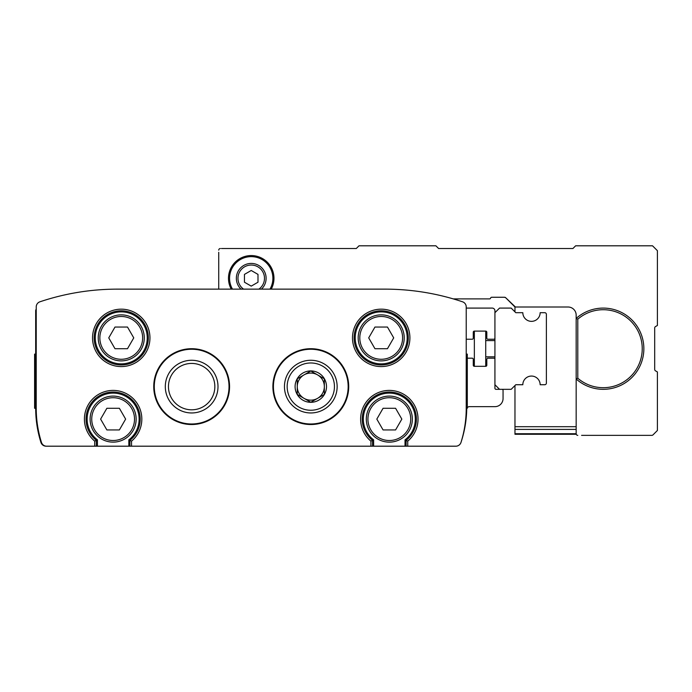 <?xml version="1.0" encoding="UTF-8"?>
<svg xmlns="http://www.w3.org/2000/svg" width="692" height="692" viewBox="0 0 692 692"><rect width="100%" height="100%" fill="white"/><g stroke="black" fill="none" stroke-linecap="round" stroke-linejoin="round"><path stroke-width="1.04" d="M94.718 446.193L455.82 446.193A5.415 5.415 0 0 0 460.993 442.396A113.73 113.73 0 0 0 466.226 408.28L466.226 306.937A5.415 5.415 0 0 0 462.533 301.798A243.705 243.705 0 0 0 384.994 289.135L117.458 289.135A243.705 243.705 0 0 0 39.92 301.798A5.415 5.415 0 0 0 36.226 306.937L36.226 408.28A113.73 113.73 0 0 0 41.459 442.396A5.415 5.415 0 0 0 46.632 446.193L94.718 446.193L94.718 441.133L96.335 440.354L94.718 441.133A28.701 28.701 0 0 1 92.235 399.422A28.701 28.701 0 0 1 134.014 399.422A28.701 28.701 0 0 1 131.541 441.133L129.914 440.354L129.914 446.193M405.028 446.193L405.028 439.827L407.735 441.133L406.118 440.354A27.075 27.075 0 0 0 409.206 400.72A27.075 27.075 0 0 0 369.45 400.72A27.075 27.075 0 0 0 372.538 440.354L370.912 441.133L372.538 440.354L372.538 446.193M128.833 446.193L128.833 439.827L129.914 440.354A27.075 27.075 0 0 0 133.002 400.72A27.075 27.075 0 0 0 93.247 400.72A27.075 27.075 0 0 0 96.335 440.354L96.335 446.193M128.833 439.827A25.993 25.993 0 0 0 132.328 401.585A25.993 25.993 0 0 0 93.93 401.585A25.993 25.993 0 0 0 97.425 439.827L96.335 440.354A27.075 27.075 0 0 1 93.247 400.72A27.075 27.075 0 0 1 133.002 400.72A27.075 27.075 0 0 1 129.914 440.354L131.541 441.133L131.541 446.193M405.028 439.827A25.993 25.993 0 0 0 408.522 401.585A25.993 25.993 0 0 0 370.125 401.585A25.993 25.993 0 0 0 373.619 439.827L372.538 440.354A27.075 27.075 0 0 1 369.45 400.72A27.075 27.075 0 0 1 409.206 400.72A27.075 27.075 0 0 1 406.118 440.354L406.118 446.193M229.562 386.62A37.913 37.913 0 0 0 172.697 353.785A37.913 37.913 0 0 0 172.697 419.447A37.913 37.913 0 0 0 229.562 386.62M348.707 386.62A37.913 37.913 0 0 0 291.842 353.785A37.913 37.913 0 0 0 291.842 419.447A37.913 37.913 0 0 0 348.707 386.62M89.363 290.761C103.627 289.377 103.627 289.377 89.363 290.761C103.627 289.377 103.627 289.377 89.363 290.761M100.176 289.749L97.33 289.965L100.176 289.749M413.089 290.761C398.826 289.377 398.826 289.377 413.089 290.761M402.277 289.749L405.123 289.965M34.6 408.28L35.145 408.28L35.145 354.122L34.6 354.122L34.6 408.28M466.226 408.28L467.308 408.28L467.308 354.122L466.226 354.122L466.226 339.227L472.186 339.227A1.081 1.081 0 0 0 473.267 338.146L473.267 332.186A1.081 1.081 0 0 1 474.349 331.105L485.723 331.105A1.081 1.081 0 0 1 486.805 332.186L486.805 338.146A1.081 1.081 0 0 0 487.886 339.227L493.846 339.227A1.081 1.081 0 0 0 494.927 338.146L494.927 310.795A2.707 2.707 0 0 0 492.22 308.087L466.226 308.087L466.226 306.937M36.226 306.937L36.226 309.177A2.707 2.707 0 0 0 35.681 310.795L35.681 354.122M35.681 408.28A113.73 113.73 0 0 0 40.923 442.396A5.415 5.415 0 0 0 46.087 446.193L128.651 446.193A1.081 1.081 0 0 0 128.686 446.193M168.018 446.193L334.435 446.193M373.767 446.193A1.081 1.081 0 0 0 373.801 446.193L455.838 446.193A5.415 5.415 0 0 0 460.976 442.482A113.73 113.73 0 0 0 466.737 409.301A2.707 2.707 0 0 1 466.962 408.28M494.927 338.146L494.927 388.238A1.081 1.081 0 0 0 496.017 389.328L501.968 389.328A1.081 1.081 0 0 1 503.058 390.409L503.058 398.531A8.122 8.122 0 0 1 494.927 406.654L469.444 406.654A2.707 2.707 0 0 0 467.308 407.7M494.927 359.269A1.081 1.081 0 0 0 493.846 358.188L487.886 358.188A1.081 1.081 0 0 0 486.805 359.269L486.805 365.229A1.081 1.081 0 0 1 485.723 366.31L474.349 366.31A1.081 1.081 0 0 1 473.267 365.229L473.267 359.269A1.081 1.081 0 0 0 472.186 358.188L467.308 358.188M36.226 354.122L35.145 354.122M36.226 408.28L35.145 408.28M117.458 289.135L127.458 289.135M190.862 289.135L218.733 289.135L218.733 252.312M337.142 386.62A26.339 26.339 0 0 0 297.629 363.802A26.339 26.339 0 0 0 297.629 409.43A26.339 26.339 0 0 0 337.142 386.62M214.849 386.62A23.199 23.199 0 0 0 180.058 366.526A23.199 23.199 0 0 0 180.058 406.706A23.199 23.199 0 0 0 214.849 386.62M217.997 386.62A26.339 26.339 0 0 0 178.484 363.802A26.339 26.339 0 0 0 178.484 409.43A26.339 26.339 0 0 0 217.997 386.62M408.28 337.878A27.075 27.075 0 0 0 367.66 314.428A27.075 27.075 0 0 0 367.66 361.328A27.075 27.075 0 0 0 408.28 337.878A27.075 27.075 0 0 0 367.66 314.428A27.075 27.075 0 0 0 367.66 361.328A27.075 27.075 0 0 0 408.28 337.878M148.33 337.878A27.075 27.075 0 0 0 107.71 314.428A27.075 27.075 0 0 0 107.71 361.328A27.075 27.075 0 0 0 148.33 337.878A27.075 27.075 0 0 0 107.71 314.428A27.075 27.075 0 0 0 107.71 361.328A27.075 27.075 0 0 0 148.33 337.878M412.345 419.11A23.018 23.018 0 0 0 377.815 399.18A23.018 23.018 0 0 0 377.815 439.048A23.018 23.018 0 0 0 412.345 419.11A23.018 23.018 0 0 0 377.815 399.18A23.018 23.018 0 0 0 377.815 439.048A23.018 23.018 0 0 0 412.345 419.11M395.582 408.28L401.836 419.11L395.582 429.94L383.074 429.94L376.82 419.11L383.074 408.28L395.582 408.28M136.142 419.11A23.018 23.018 0 0 0 101.62 399.18A23.018 23.018 0 0 0 101.62 439.048A23.018 23.018 0 0 0 136.142 419.11A23.018 23.018 0 0 0 101.62 399.18A23.018 23.018 0 0 0 101.62 439.048A23.018 23.018 0 0 0 136.142 419.11M119.379 408.28L125.633 419.11L119.379 429.94L106.871 429.94L100.617 419.11L106.871 408.28L119.379 408.28M144.265 337.878A23.018 23.018 0 0 0 109.743 317.939A23.018 23.018 0 0 0 109.743 357.807A23.018 23.018 0 0 0 144.265 337.878A23.018 23.018 0 0 0 109.743 317.939A23.018 23.018 0 0 0 109.743 357.807A23.018 23.018 0 0 0 144.265 337.878M127.501 327.048L133.755 337.878L127.501 348.707L114.993 348.707L108.748 337.878L114.993 327.048L127.501 327.048M404.214 337.878A23.018 23.018 0 0 0 369.692 317.939A23.018 23.018 0 0 0 369.692 357.807A23.018 23.018 0 0 0 404.214 337.878A23.018 23.018 0 0 0 369.692 317.939A23.018 23.018 0 0 0 369.692 357.807A23.018 23.018 0 0 0 404.214 337.878M387.459 327.048L393.705 337.878L387.459 348.707L374.952 348.707L368.698 337.878L374.952 327.048L387.459 327.048M474.349 331.105L474.349 366.31M485.723 366.31L485.723 331.105M501.968 389.328L511.18 389.328L515.782 384.726L522.823 384.726A8.667 8.667 0 0 1 531.482 376.059A8.667 8.667 0 0 1 540.149 384.726L544.751 384.726A1.626 1.626 0 0 0 546.377 383.1L546.377 314.315A1.626 1.626 0 0 0 544.751 312.697L540.149 312.697L544.751 312.697M494.927 384.726L499.538 389.328M494.927 312.697L499.538 308.087L511.18 308.087L515.782 312.697L522.823 312.697A8.667 8.667 0 0 0 531.482 321.356A8.667 8.667 0 0 0 540.149 312.697M581.583 435.355L651.855 435.355A1.626 1.626 0 0 0 653.006 434.879L657.4 430.485L657.4 371.933L655.506 370.843A1.626 1.626 0 0 1 654.693 369.433L654.693 327.982A1.626 1.626 0 0 1 655.506 326.572L657.4 325.482L657.4 250.686L652.53 245.807L575.623 245.807L572.915 248.514L438.607 248.514L435.899 245.807L359.001 245.807L356.293 248.514L221.44 248.514M514.969 385.53L514.969 434.273L576.254 434.273M514.969 306.911L514.969 311.884M546.377 314.315L546.377 383.1M651.855 435.355L640.074 435.355M453.234 298.883L489.581 298.883A1.081 1.081 0 0 0 490.628 298.07A1.081 1.081 0 0 1 491.683 297.257L504.546 297.257L505.696 297.733A1.626 1.626 0 0 0 504.546 297.257L494.927 297.257M515.419 307.006A1.081 1.081 0 0 1 514.649 306.686L505.696 297.733L515.419 307.006L568.046 307.006A8.122 8.122 0 0 1 576.168 315.128L576.168 318.432A40.62 40.62 0 0 1 632.488 320.526A40.62 40.62 0 0 1 632.488 376.889A40.62 40.62 0 0 1 576.168 378.982L576.168 433.737A1.626 1.626 0 0 0 577.794 435.355M577.794 378.247L576.168 378.982L576.168 318.432L577.794 319.168A38.994 38.994 0 0 1 631.485 321.823A38.994 38.994 0 0 1 631.485 375.592A38.994 38.994 0 0 1 577.794 378.247L577.794 319.168M220.359 248.514A1.626 1.626 0 0 0 218.733 250.141M231.223 289.135A22.75 22.75 0 0 1 256.81 256.256A22.75 22.75 0 0 1 271.229 289.135M514.969 429.403L576.168 429.403M514.969 433.737L576.168 433.737M232.469 289.135A21.66 21.66 0 0 1 256.836 257.381A21.66 21.66 0 0 1 269.984 289.135M251.222 286.125L244.458 282.215L244.458 274.395L251.222 270.486L257.995 274.395L257.995 282.215L251.222 286.125M241.006 289.135A14.895 14.895 0 0 1 257.121 264.629A14.895 14.895 0 0 1 261.446 289.135M287.163 386.62A23.632 23.632 0 0 1 322.619 366.146A23.632 23.632 0 0 1 322.619 407.086A23.632 23.632 0 0 1 287.163 386.62M295.095 386.62A15.708 15.708 0 0 1 314.86 371.448A15.708 15.708 0 0 1 324.401 394.466A15.708 15.708 0 0 1 295.095 386.62M297.257 378.801L297.257 394.431L310.795 402.251L324.34 394.431L324.34 378.801L310.795 370.981L297.257 378.801L297.257 394.431L310.795 402.251L324.34 394.431L324.34 378.801L310.795 370.981L297.257 378.801M317.567 374.891A13.537 13.537 0 0 1 317.567 398.341A13.537 13.537 0 0 1 297.257 386.62A13.537 13.537 0 0 1 317.567 374.891M407.735 446.193L407.735 441.133A28.701 28.701 0 0 0 410.218 399.422A28.701 28.701 0 0 0 368.438 399.422A28.701 28.701 0 0 0 370.912 441.133L370.912 446.193M149.956 337.878A28.701 28.701 0 0 0 106.897 313.018A28.701 28.701 0 0 0 106.897 362.738A28.701 28.701 0 0 0 149.956 337.878M409.906 337.878A28.701 28.701 0 0 0 366.846 313.018A28.701 28.701 0 0 0 366.846 362.738A28.701 28.701 0 0 0 409.906 337.878M467.308 404.413L466.226 404.413M467.308 357.989L466.226 357.989M36.226 357.989L35.145 357.989M36.226 404.413L35.145 404.413M348.163 386.62A37.368 37.368 0 0 0 292.111 354.252A37.368 37.368 0 0 0 292.111 418.98A37.368 37.368 0 0 0 348.163 386.62M229.026 386.62A37.368 37.368 0 0 0 172.974 354.252A37.368 37.368 0 0 0 172.974 418.98A37.368 37.368 0 0 0 229.026 386.62M373.619 439.827L373.619 446.193M97.425 439.827L97.425 446.193M407.199 337.878A25.993 25.993 0 0 0 368.205 315.362A25.993 25.993 0 0 0 368.205 360.385A25.993 25.993 0 0 0 407.199 337.878M147.249 337.878A25.993 25.993 0 0 0 108.255 315.362A25.993 25.993 0 0 0 108.255 360.385A25.993 25.993 0 0 0 147.249 337.878M410.719 419.11A21.391 21.391 0 0 0 378.628 400.582A21.391 21.391 0 0 0 378.628 437.638A21.391 21.391 0 0 0 410.719 419.11M134.516 419.11A21.391 21.391 0 0 0 102.433 400.582A21.391 21.391 0 0 0 102.433 437.638A21.391 21.391 0 0 0 134.516 419.11M142.638 337.878A21.391 21.391 0 0 0 110.556 319.349A21.391 21.391 0 0 0 110.556 356.406A21.391 21.391 0 0 0 142.638 337.878M402.597 337.878A21.391 21.391 0 0 0 370.505 319.349A21.391 21.391 0 0 0 370.505 356.406A21.391 21.391 0 0 0 402.597 337.878M514.969 426.696L576.168 426.696M243.567 289.135A13.269 13.269 0 0 1 237.962 278.305A13.269 13.269 0 0 1 257.32 266.524A13.269 13.269 0 0 1 258.886 289.135M485.723 356.83L494.927 356.83M485.723 340.585L494.927 340.585"/></g></svg>
